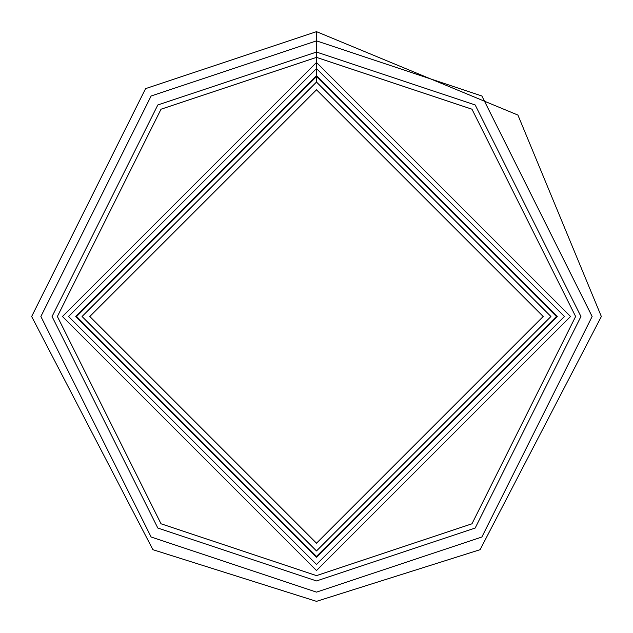 <?xml version="1.0" encoding="UTF-8"?>
<svg xmlns="http://www.w3.org/2000/svg" width="633" height="633" viewBox="0 0 633 633"><rect width="100%" height="100%" fill="white"/><g stroke="black" fill="none" stroke-linecap="round" stroke-linejoin="round"><path stroke-width="0.95" d="M316.5 76.553L556.447 316.5L316.5 556.447L76.553 316.5L316.5 76.553L76.553 316.5L316.5 556.447L556.447 316.5L316.5 76.553L316.5 82.061L82.061 316.5L316.5 550.939L550.939 316.5L316.5 82.061L550.939 316.5L316.5 550.939L82.061 316.5L316.5 82.061L316.5 62.485L62.485 316.5L316.5 570.515L570.515 316.5L316.5 62.485L316.5 76.553M316.5 52.056L157.831 104.943L52.056 316.5L157.831 528.057L316.5 580.944L475.169 528.057L580.944 316.5L475.169 104.943L316.5 52.056M316.5 68.57L68.57 316.5L316.5 564.43L564.43 316.5L316.5 68.57M316.5 75.731L75.731 316.5L316.5 557.269L557.269 316.5L316.5 75.731M316.5 89.799L89.799 316.5L316.5 543.201L543.201 316.5L316.5 89.799L543.201 316.5L316.5 543.201L89.799 316.5L316.5 89.799M316.5 62.485L570.515 316.5L316.5 570.515L62.485 316.5L316.5 62.485L62.485 316.5L316.5 570.515L570.515 316.5L316.5 62.485L316.5 57.381L161.027 109.208L57.381 316.5L161.027 523.792L316.5 575.619L471.973 523.792L575.619 316.5L471.973 109.208L316.5 57.381L316.5 62.485M316.5 57.381L471.973 109.208L575.619 316.5L471.973 523.792L316.5 575.619L161.027 523.792L57.381 316.5L161.027 109.208L316.5 57.381L316.5 40.868L151.121 95.994L40.868 316.5L151.121 537.006L316.5 592.132L481.879 537.006L592.132 316.5L481.879 95.994L316.5 40.868L316.5 57.381M316.5 40.868L481.879 95.994L592.132 316.5L481.879 537.006L316.5 592.132L151.121 537.006L40.868 316.5L151.121 95.994L316.5 40.868L316.5 31.65L316.5 40.868M556.573 316.5L316.5 76.427L76.427 316.5L316.5 556.573L556.573 316.5L316.5 556.573L76.427 316.5L316.5 76.427L556.573 316.5L316.5 76.427L76.427 316.5L316.5 556.573L556.573 316.5M316.5 31.65L145.59 88.62L31.65 316.5L152.909 549.689L316.5 601.35L480.091 549.689L601.35 316.5L517.921 115.064L316.5 31.65"/></g></svg>

